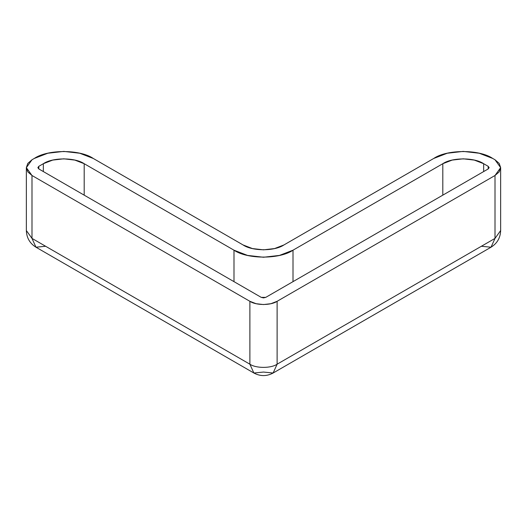 <?xml version="1.0" encoding="UTF-8"?>
<svg xmlns="http://www.w3.org/2000/svg" width="527" height="527" viewBox="0 0 527 527"><rect width="100%" height="100%" fill="white"/><g stroke="black" fill="none" stroke-linecap="round" stroke-linejoin="round"><path stroke-width="0.79" d="M26.35 167.639L26.35 230.536C26.607 237.829 29.815 243.388 35.981 247.216L31.989 238.395L26.35 230.536L31.989 238.395L249.884 364.197C256.01 368.439 270.99 368.439 277.116 364.197L273.131 373.011C266.708 376.443 260.292 376.443 253.869 373.011L263.5 372.062L273.131 373.011L277.116 364.197L495.011 238.395L500.65 230.536L495.011 238.395L491.019 247.216L495.011 238.395L277.116 364.197L277.116 301.299C270.99 305.535 256.01 305.535 249.884 301.299L249.884 364.197L253.869 373.011L249.884 364.197C256.01 368.439 270.99 368.439 277.116 364.197L277.116 301.299L495.011 175.498L495.011 238.395L495.011 175.498L500.65 167.639L495.011 159.773L492.738 158.462C479.458 149.273 447.008 149.273 433.728 158.462L283.928 244.95C274.732 251.313 252.268 251.313 243.072 244.95L93.272 158.462C79.992 149.273 47.542 149.273 34.262 158.462L31.989 159.773L27.819 163.383L26.35 167.639L27.819 171.894L31.989 175.498L249.884 301.299L256.129 303.704L263.5 304.553L270.871 303.704L277.116 301.299L495.011 175.498L499.181 171.894L500.65 167.639L499.181 163.383L495.011 159.773L492.738 158.462L479.201 153.238L463.233 151.407L447.265 153.238L433.728 158.462L283.928 244.95L274.554 248.566L263.5 249.838L252.446 248.566L243.072 244.95L93.272 158.462L79.735 153.238L63.767 151.407L47.799 153.238L34.262 158.462L31.989 159.773L26.35 167.639L31.989 175.498L31.989 238.395L31.989 175.498L249.884 301.299L249.884 364.197L31.989 238.395L35.981 247.216L45.612 246.261M261.227 297.366L38.8 168.943L37.858 167.639L38.8 166.328L43.339 163.706L52.713 160.089L63.767 158.818L74.821 160.089L84.195 163.706L233.995 250.193L247.532 255.411L263.5 257.248L279.468 255.411L293.005 250.193L442.805 163.706L452.179 160.089L463.233 158.818L474.287 160.089L483.661 163.706L488.2 166.328L489.142 167.639L488.2 168.943L265.773 297.366L263.5 297.907L261.227 297.366L38.8 168.943L37.858 167.639L38.8 166.328L38.8 168.943L38.8 166.328L43.339 163.706L43.339 171.565L43.339 163.706C52.535 157.342 74.999 157.342 84.195 163.706L233.995 250.193L233.995 281.642L233.995 250.193C247.275 259.383 279.725 259.383 293.005 250.193L442.805 163.706L442.805 195.155L442.805 163.706C452.001 157.342 474.465 157.342 483.661 163.706L488.2 166.328L488.2 168.943L265.773 297.366L261.227 297.366M488.2 166.328L489.142 167.639L488.2 168.943L488.2 166.328M483.661 171.565L483.661 163.706L483.661 171.565M293.005 281.642L293.005 250.193L293.005 281.642M84.195 195.155L84.195 163.706L84.195 195.155M500.65 167.639L500.65 230.536C500.393 237.829 497.185 243.388 491.019 247.216L481.388 246.261M491.019 247.216L273.131 373.011M253.869 373.011L35.981 247.216"/></g></svg>
